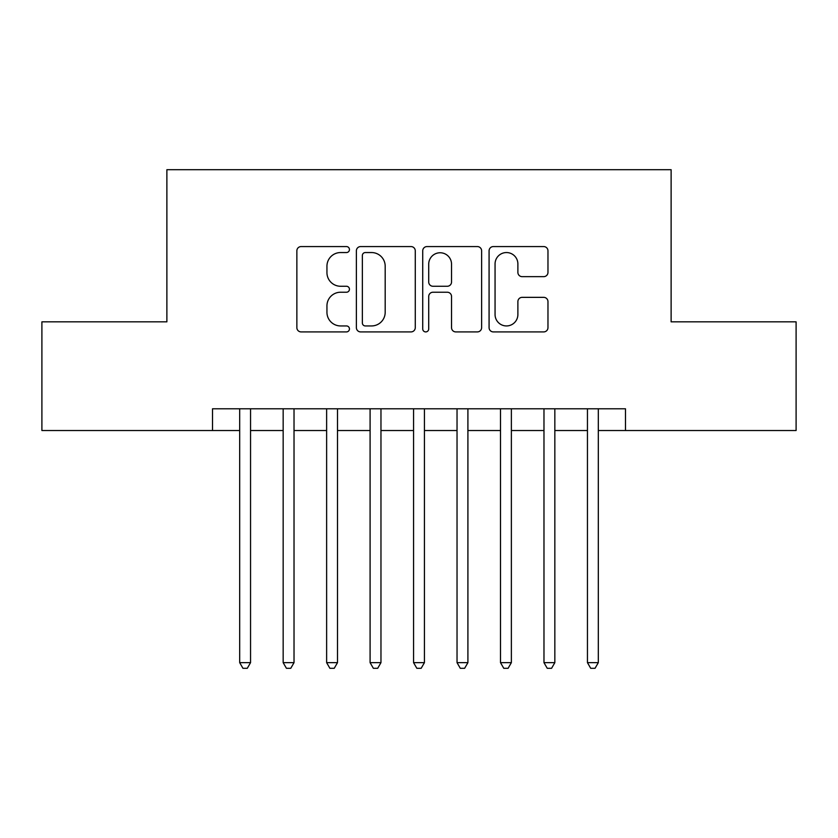 <?xml version="1.0" encoding="UTF-8"?>
<svg xmlns="http://www.w3.org/2000/svg" width="838" height="838" viewBox="0 0 838 838"><rect width="100%" height="100%" fill="white"/><g stroke="black" fill="none" stroke-linecap="round" stroke-linejoin="round"><path stroke-width="1.26" d="M349.446 249.556A2.985 2.985 0 0 0 346.461 246.571L301.125 246.571A4.263 4.263 0 0 0 296.861 250.845L296.861 327.648A4.263 4.263 0 0 0 301.125 331.911L346.461 331.911A2.985 2.985 0 0 0 349.446 328.925A2.985 2.985 0 0 0 346.461 325.94L340.595 325.94A13.649 13.649 0 0 1 326.946 312.281L326.946 305.88A13.649 13.649 0 0 1 340.595 292.232L346.461 292.232A2.985 2.985 0 0 0 349.446 289.246A2.985 2.985 0 0 0 346.461 286.261L340.595 286.261A13.649 13.649 0 0 1 326.946 272.601L326.946 266.201A13.649 13.649 0 0 1 340.595 252.552L346.461 252.552A2.985 2.985 0 0 0 349.446 249.556M543.694 276.655A4.263 4.263 0 0 0 547.968 272.392L547.968 250.845A4.263 4.263 0 0 0 543.694 246.571L493.352 246.571A4.263 4.263 0 0 0 489.078 250.845L489.078 327.648A4.263 4.263 0 0 0 493.352 331.911L543.694 331.911A4.263 4.263 0 0 0 547.968 327.648L547.968 301.617A4.263 4.263 0 0 0 543.694 297.354L522.147 297.354A4.263 4.263 0 0 0 517.884 301.617L517.884 314.522A11.418 11.418 0 0 1 506.466 325.94A11.418 11.418 0 0 1 495.059 314.522L495.059 263.96A11.418 11.418 0 0 1 506.466 252.552A11.418 11.418 0 0 1 517.884 263.96L517.884 272.392A4.263 4.263 0 0 0 522.147 276.655L543.694 276.655M212.517 430.523L41.9 430.523L41.9 321.844L166.877 321.844L166.877 169.705L671.123 169.705L671.123 321.844L796.1 321.844L796.1 430.523L625.483 430.523L625.483 408.787L212.517 408.787L212.517 430.523L239.689 430.523M415.271 250.845A4.263 4.263 0 0 0 410.997 246.571L360.654 246.571A4.263 4.263 0 0 0 356.38 250.845L356.38 327.648A4.263 4.263 0 0 0 360.654 331.911L410.997 331.911A4.263 4.263 0 0 0 415.271 327.648L415.271 250.845M427.003 246.571L477.346 246.571A4.263 4.263 0 0 1 481.62 250.845L481.62 327.648A4.263 4.263 0 0 1 477.346 331.911L455.799 331.911A4.263 4.263 0 0 1 451.535 327.648L451.535 296.495A4.263 4.263 0 0 0 447.272 292.232L432.974 292.232A4.263 4.263 0 0 0 428.71 296.495L428.71 328.925A2.985 2.985 0 0 1 425.725 331.911A2.985 2.985 0 0 1 422.729 328.925L422.729 250.845A4.263 4.263 0 0 1 427.003 246.571M250.552 430.523L283.16 430.523M294.023 430.523L326.631 430.523M337.494 430.523L370.092 430.523M380.965 430.523L413.563 430.523M424.437 430.523L457.035 430.523M467.908 430.523L500.506 430.523M511.369 430.523L543.977 430.523M554.84 430.523L587.448 430.523M598.311 430.523L625.483 430.523M365.347 252.552A2.985 2.985 0 0 0 362.362 255.538L362.362 322.955A2.985 2.985 0 0 0 365.347 325.94L371.527 325.94A13.649 13.649 0 0 0 385.187 312.281L385.187 266.201A13.649 13.649 0 0 0 371.527 252.552L365.347 252.552M451.535 264.18A11.418 11.418 0 0 0 440.118 252.762A11.418 11.418 0 0 0 428.71 264.18L428.71 281.987A4.263 4.263 0 0 0 432.974 286.261L447.272 286.261A4.263 4.263 0 0 0 451.535 281.987L451.535 264.18M250.552 408.787L250.552 662.649L239.689 662.649L239.689 408.787M250.552 662.649L247.294 668.295L242.947 668.295L239.689 662.649M294.023 408.787L294.023 662.649L283.16 662.649L283.16 408.787M294.023 662.649L290.765 668.295L286.418 668.295L283.16 662.649M337.494 408.787L337.494 662.649L326.631 662.649L326.631 408.787M337.494 662.649L334.236 668.295L329.889 668.295L326.631 662.649M380.965 408.787L380.965 662.649L370.092 662.649L370.092 408.787M380.965 662.649L377.708 668.295L373.36 668.295L370.092 662.649M424.437 408.787L424.437 662.649L413.563 662.649L413.563 408.787M424.437 662.649L421.168 668.295L416.832 668.295L413.563 662.649M467.908 408.787L467.908 662.649L457.035 662.649L457.035 408.787M467.908 662.649L464.64 668.295L460.292 668.295L457.035 662.649M511.369 408.787L511.369 662.649L500.506 662.649L500.506 408.787M511.369 662.649L508.111 668.295L503.764 668.295L500.506 662.649M554.84 408.787L554.84 662.649L543.977 662.649L543.977 408.787M554.84 662.649L551.582 668.295L547.235 668.295L543.977 662.649M598.311 408.787L598.311 662.649L587.448 662.649L587.448 408.787M598.311 662.649L595.053 668.295L590.706 668.295L587.448 662.649"/></g></svg>

